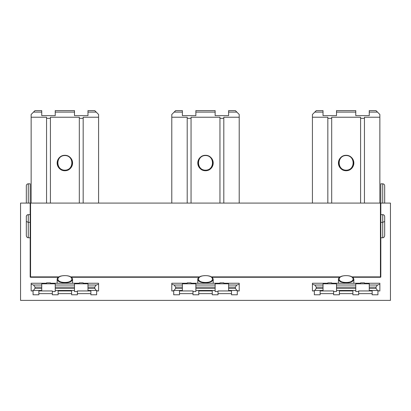 <?xml version="1.0" encoding="UTF-8"?>
<svg xmlns="http://www.w3.org/2000/svg" width="411" height="411" viewBox="0 0 411 411"><rect width="100%" height="100%" fill="white"/><g stroke="black" fill="none" stroke-linecap="round" stroke-linejoin="round"><path stroke-width="0.62" d="M384.67 235.303L384.67 221.431L382.744 222.356L380.817 222.356L380.817 214.65L382.744 214.65A1.927 1.927 0 0 1 384.67 216.576L384.67 235.303A2.466 1.927 90 0 1 382.744 237.769L380.817 237.769L380.817 276.88L380.432 276.88L380.432 277.266A0.385 0.385 0 0 0 380.817 276.88M382.744 237.769L382.744 214.65C383.91 214.768 384.552 215.41 384.67 216.576L384.67 221.431M380.817 222.356L380.817 237.769M380.432 277.266L352.54 277.266M339.738 277.266L211.906 277.266M199.094 277.266L71.283 277.266M58.439 277.266L30.568 277.266L30.568 276.88L30.183 276.88A0.385 0.385 0 0 0 30.568 277.266M30.183 276.88L30.183 237.769L28.256 237.769A2.466 1.927 90 0 1 26.33 235.303L26.33 221.431L28.256 222.356L30.183 222.356L30.183 183.825L28.256 183.825C27.09 183.943 26.448 184.585 26.33 185.751L26.33 203.091M26.33 216.576A1.927 1.927 0 0 1 28.256 214.65C27.09 214.768 26.448 215.41 26.33 216.576L26.33 221.431M380.817 214.65L380.817 203.091L390.45 203.091L390.45 300.384L20.55 300.384L20.55 203.091L380.432 203.091L380.432 276.88L351.934 276.88M30.183 214.65L28.256 214.65L28.256 237.769M30.183 222.356L30.183 237.769M384.67 203.091L384.67 185.751C384.552 184.585 383.91 183.943 382.744 183.825C383.91 183.943 384.552 184.585 384.67 185.751L384.67 203.091M380.432 203.091L380.817 203.091L380.817 183.825L382.744 183.825L382.744 203.091M26.33 185.751C26.448 184.585 27.09 183.943 28.256 183.825L28.256 203.091M41.742 288.352L35.002 288.352L33.445 290.464L31.914 290.942L33.075 290.942L33.075 294.795L38.855 294.795L38.855 290.942L41.742 290.942L41.742 283.796L55.228 283.796L55.228 291.543L52.341 291.543L52.341 290.942L41.742 290.942M52.341 291.543L52.341 294.795L58.121 294.795L58.121 290.942L71.606 290.942L71.606 294.795L77.386 294.795L77.386 291.543L74.494 291.543L74.494 283.796L87.98 283.796L87.98 290.942L90.872 290.942L90.872 294.795L96.647 294.795L96.647 290.942L97.808 290.942L96.277 290.464L94.725 288.352L87.98 288.352M87.98 290.942L77.386 290.942L77.386 291.543M182.381 288.352L175.641 288.352L174.084 290.464L172.553 290.942L173.714 290.942L173.714 294.795L179.494 294.795L179.494 290.942L182.381 290.942L182.381 283.796L195.867 283.796L195.867 291.543L192.98 291.543L192.98 290.942L182.381 290.942M192.98 291.543L192.98 294.795L198.76 294.795L198.76 290.942L212.246 290.942L212.246 294.795L218.025 294.795L218.025 291.543L215.133 291.543L215.133 283.796L228.619 283.796L228.619 290.942L231.511 290.942L231.511 294.795L237.286 294.795L237.286 290.942L238.447 290.942L236.916 290.464L235.364 288.352L228.619 288.352M228.619 290.942L218.025 290.942L218.025 291.543M346.139 155.538C355.433 155.461 355.433 170.252 346.139 170.18C336.845 170.252 336.845 155.461 346.139 155.538M346.139 155.312C336.357 155.235 336.357 170.806 346.139 170.724C355.921 170.806 355.921 155.235 346.139 155.312A7.706 7.706 0 0 1 352.813 166.871A7.706 7.706 0 0 1 339.465 166.871A7.706 7.706 0 0 1 346.139 155.312M205.5 155.538C214.794 155.461 214.794 170.252 205.5 170.18C196.206 170.252 196.206 155.461 205.5 155.538M205.5 155.312C195.718 155.235 195.718 170.806 205.5 170.724C215.282 170.806 215.282 155.235 205.5 155.312A7.706 7.706 0 0 1 212.174 166.871A7.706 7.706 0 0 1 198.826 166.871A7.706 7.706 0 0 1 205.5 155.312M64.861 155.538C74.155 155.461 74.155 170.252 64.861 170.18C55.567 170.252 55.567 155.461 64.861 155.538M64.861 155.312C55.079 155.235 55.079 170.806 64.861 170.724C74.643 170.806 74.643 155.235 64.861 155.312A7.706 7.706 0 0 1 71.535 166.871A7.706 7.706 0 0 1 58.187 166.871A7.706 7.706 0 0 1 64.861 155.312M346.139 282.465C336.845 282.501 336.845 275.601 346.139 275.637C355.433 275.601 355.433 282.501 346.139 282.465M346.139 282.814C350.809 282.609 353.378 281.473 353.845 279.403L353.845 279.341C353.527 278.016 352.874 277.178 351.888 276.855C348.739 274.867 341.633 275.653 340.385 276.855C338.792 277.939 338.14 278.776 338.433 279.367L338.433 279.403C338.9 281.473 341.469 282.609 346.139 282.814M205.5 282.465C196.206 282.501 196.206 275.601 205.5 275.637C214.794 275.601 214.794 282.501 205.5 282.465M205.5 282.814C210.17 282.609 212.739 281.468 213.206 279.398L213.206 279.341C212.888 278.016 212.24 277.178 211.254 276.855C208.202 274.82 200.64 275.735 199.756 276.844C197.999 278.201 197.347 279.038 197.794 279.367L197.794 279.398C198.261 281.468 200.83 282.609 205.5 282.814M64.861 282.455C55.567 282.491 55.567 275.591 64.861 275.627C74.155 275.591 74.155 282.491 64.861 282.455M72.567 279.352C72.254 278.006 71.606 277.173 70.625 276.85C67.589 274.846 60.165 275.663 59.081 276.855C57.653 277.744 57.011 278.576 57.155 279.357L57.155 279.388C57.622 281.458 60.191 282.598 64.861 282.804C69.531 282.598 72.1 281.458 72.567 279.388L72.567 279.331M83.161 117.222L98.578 117.222L98.578 114.469L94.725 110.616L87.98 110.616L87.98 115.625L74.494 115.625L74.494 110.616L55.228 110.616L55.228 115.625L41.742 115.625L41.742 110.616L35.002 110.616L31.149 114.469L31.149 117.222L46.561 117.222L46.561 118.322L50.414 118.322L50.414 117.222L79.313 117.222L79.313 118.322L83.166 118.322L83.166 117.222M46.561 203.091L46.561 118.322M50.414 203.091L50.414 118.322M31.149 203.091L31.149 117.222M98.578 203.091L98.578 117.222M79.313 203.091L79.313 118.322M83.166 203.091L83.166 118.322M228.619 112.1L228.619 115.625L215.133 115.625L215.133 110.616L195.867 110.616L195.867 115.625L182.381 115.625L182.381 110.616L175.641 110.616L171.788 114.469L171.788 117.222L187.2 117.222L187.2 118.322L191.053 118.322L191.053 117.222L219.952 117.222L219.952 118.322L223.805 118.322L223.8 117.222L239.212 117.222L239.212 114.469L235.364 110.616L228.619 110.616L228.619 112.1L236.844 112.1M187.2 203.091L187.2 118.322M191.053 203.091L191.053 118.322M171.788 203.091L171.788 117.222M239.212 203.091L239.212 117.222M219.952 203.091L219.952 118.322M223.805 203.091L223.805 118.322M87.98 287.119L94.725 287.119L96.205 285.029L98.578 284.201L98.578 283.236L83.161 283.236M83.166 283.236L83.166 282.85L79.313 282.85L79.313 283.236L50.414 283.236L50.414 282.85L46.561 282.85L46.561 283.236L31.149 283.236L31.149 284.201L33.517 285.029L35.002 287.119L41.742 287.119M35.002 288.352L35.002 287.119M94.725 287.119L94.725 288.352M228.619 287.119L235.364 287.119L236.844 285.029L239.212 284.201L239.212 283.236L223.8 283.236L223.805 282.85L219.952 282.85L219.952 283.236L191.053 283.236L191.053 282.85L187.2 282.85L187.2 283.236L171.788 283.236L171.788 284.201L174.156 285.029L175.641 287.119L182.381 287.119M175.641 288.352L175.641 287.119M235.364 287.119L235.364 288.352M97.808 290.942L98.578 290.942L98.578 284.201M238.447 290.942L239.217 290.942L239.217 284.201M31.149 284.201L31.149 290.942L31.914 290.942M171.788 284.201L171.788 290.942L172.553 290.942M369.258 112.1L369.258 115.625L355.772 115.625L355.772 110.616L336.506 110.616L336.506 115.625L323.02 115.625L323.02 110.616L316.28 110.616L312.427 114.469L312.427 117.222L327.839 117.222L327.839 118.322L331.692 118.322L331.692 117.222L360.591 117.222L360.591 118.322L364.444 118.322L364.439 117.222L379.856 117.222L379.856 114.469L376.003 110.616L369.258 110.616L369.258 112.1L377.483 112.1M327.839 203.091L327.839 118.322M331.692 203.091L331.692 118.322M312.427 203.091L312.427 117.222M379.856 203.091L379.856 117.222M360.591 203.091L360.591 118.322M364.444 203.091L364.444 118.322M369.258 290.942L358.664 290.942L358.664 291.543L355.772 291.543L355.772 283.796L369.258 283.796L369.258 290.942L372.15 290.942L372.15 294.795L377.925 294.795L377.925 290.942L379.086 290.942L377.555 290.464L376.003 288.352L369.258 288.352M333.619 291.543L333.619 290.942L323.02 290.942L323.02 283.796L336.506 283.796L336.506 291.543L333.619 291.543L333.619 294.795L339.399 294.795L339.399 290.942L352.885 290.942L352.885 294.795L358.664 294.795L358.664 291.543M323.02 288.352L316.28 288.352L314.723 290.464L313.192 290.942L314.353 290.942L314.353 294.795L320.133 294.795L320.133 290.942L323.02 290.942M369.258 287.119L376.003 287.119L377.483 285.029L379.856 284.201L379.856 283.236L364.439 283.236L364.444 282.85L360.591 282.85L360.591 283.236L331.692 283.236L331.692 282.85L327.839 282.85L327.839 283.236L312.427 283.236L312.427 284.201L314.795 285.029L316.28 287.119L323.02 287.119M316.28 288.352L316.28 287.119M376.003 287.119L376.003 288.352M379.086 290.942L379.856 290.942L379.856 284.201M312.427 284.201L312.427 290.942L313.192 290.942M358.664 293.639L372.15 293.639M339.399 293.639L352.885 293.639M320.133 293.639L333.619 293.639M179.494 293.639L192.98 293.639M218.025 293.639L231.511 293.639M198.76 293.639L212.246 293.639M38.855 293.639L52.341 293.639M77.386 293.639L90.872 293.639M58.121 293.639L71.606 293.639M59.04 276.88L30.568 276.88L30.568 203.091M340.339 276.88L211.3 276.88M199.7 276.88L70.682 276.88M33.517 112.1L41.742 112.1M87.98 112.1L96.205 112.1M55.228 112.1L74.494 112.1M174.156 112.1L182.381 112.1M195.867 112.1L215.133 112.1M96.205 285.029L87.98 285.029M41.742 285.029L33.517 285.029M74.494 285.029L55.228 285.029M33.445 290.464L41.742 290.464M87.98 290.464L96.277 290.464M55.228 287.119L74.494 287.119M74.494 288.352L55.228 288.352M236.844 285.029L228.619 285.029M182.381 285.029L174.156 285.029M215.133 285.029L195.867 285.029M174.084 290.464L182.381 290.464M228.619 290.464L236.916 290.464M195.867 287.119L215.133 287.119M215.133 288.352L195.867 288.352M55.228 290.464L74.494 290.464M195.867 290.464L215.133 290.464M314.795 112.1L323.02 112.1M336.506 112.1L355.772 112.1M377.483 285.029L369.258 285.029M323.02 285.029L314.795 285.029M355.772 285.029L336.506 285.029M314.723 290.464L323.02 290.464M369.258 290.464L377.555 290.464M336.506 287.119L355.772 287.119M355.772 288.352L336.506 288.352M336.506 290.464L355.772 290.464M353.845 283.236L353.845 279.403M338.433 283.236L338.433 279.403M213.206 283.236L213.206 279.398M197.794 283.236L197.794 279.398M72.567 283.236L72.567 279.388M57.155 283.236L57.155 279.388"/></g></svg>
